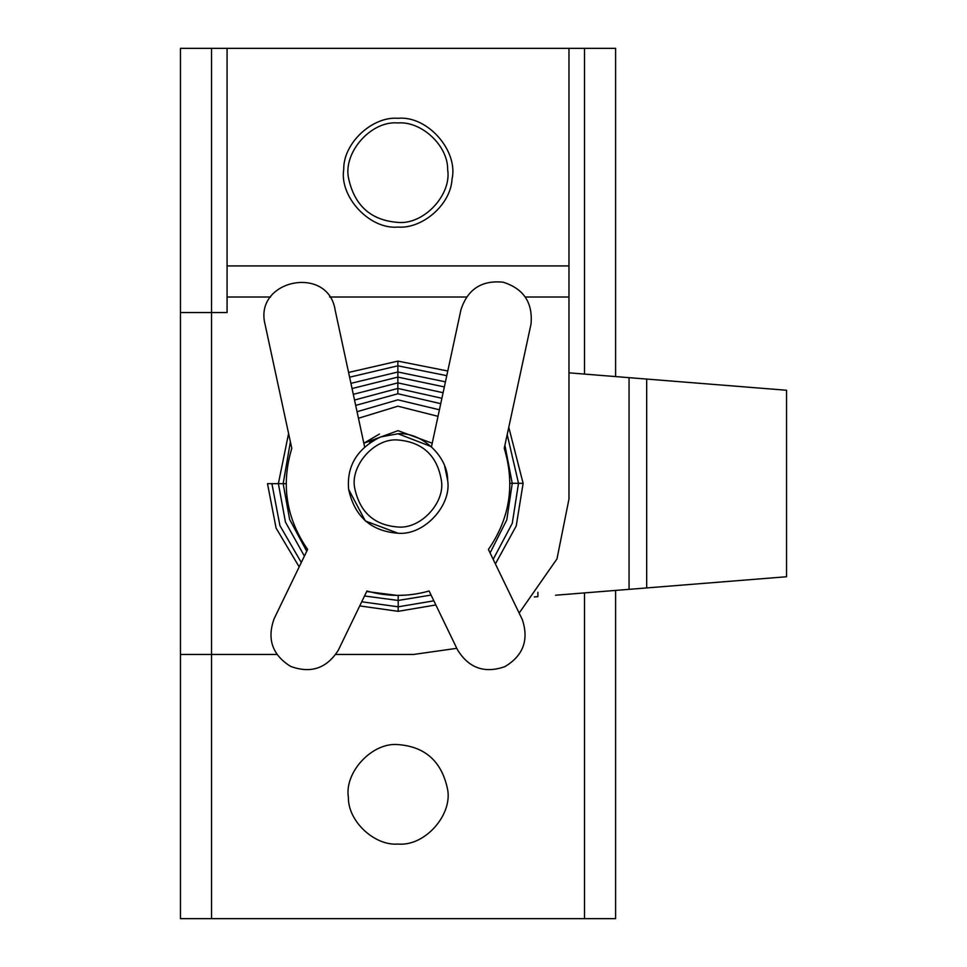 <?xml version="1.0" encoding="UTF-8"?>
<svg xmlns="http://www.w3.org/2000/svg" width="967" height="967" viewBox="0 0 967 967"><rect width="100%" height="100%" fill="white"/><g stroke="black" fill="none" stroke-linecap="round" stroke-linejoin="round"><path stroke-width="1.45" d="M278.363 483.693L267.484 483.645L276.079 528.079L299.178 566.88M301.305 562.492L279.947 525.685L271.908 483.705L278.363 483.609L285.446 522.071L304.387 556.122M364.583 446.694L335.211 310.395C328.466 264.233 253.209 279.62 265.151 324.731L291.792 448.362C280.901 484.588 286.172 518.276 307.615 549.437L274.132 618.711C266.807 638.994 272.283 654.864 290.535 666.348C310.77 673.806 326.689 668.451 338.281 650.271L366.94 590.994C387.658 596.844 408.388 596.844 429.106 590.994L457.512 649.824C468.765 668.064 484.515 673.697 504.774 666.698C523.195 655.735 529.058 640.057 522.361 619.702L488.408 549.461C509.887 518.276 515.157 484.552 504.242 448.301L531.028 324.018C532.914 302.586 523.606 288.649 503.082 282.183C481.675 280.067 467.641 289.242 460.969 309.694L431.475 446.694L398.029 433.772C421.334 431.802 448.084 456.339 447.661 480.466C451.758 505.523 423.981 535.67 398.029 533.228L365.321 520.959L348.64 489.375C346.573 465.985 357.21 448.519 380.539 436.939L398.029 433.772L380.611 436.915L398.029 433.772L380.539 436.939L369.72 442.608M488.408 549.461C509.887 518.276 515.157 484.552 504.242 448.301M366.94 590.994C387.658 596.844 408.388 596.844 429.106 590.994M291.792 448.362C280.901 484.588 286.172 518.276 307.615 549.437M335.211 310.395C328.466 264.233 253.209 279.62 265.151 324.731M444.711 466.36L447.661 480.466C451.758 505.523 423.981 535.67 398.029 533.228C371.074 531.234 354.611 516.608 348.64 489.375M354.816 488.637C349.667 466.251 374.193 437.761 398.029 439.985C422.881 442.197 437.362 455.808 441.46 480.841C445.038 502.767 420.742 529.142 398.029 527.015C374.434 525.262 360.038 512.474 354.816 488.637M447.407 788.456C453.281 814.033 425.25 846.596 398.029 844.058C374.725 846.016 347.975 821.479 348.386 797.352C344.288 772.307 372.065 742.16 398.029 744.59C424.972 746.597 441.435 761.21 447.407 788.456C441.435 761.21 424.972 746.597 398.029 744.59M398.029 844.058C374.725 846.016 347.975 821.479 348.386 797.352M348.64 178.544C342.765 152.967 370.796 120.404 398.029 122.942C421.334 120.984 448.084 145.521 447.661 169.648C451.758 194.693 423.981 224.84 398.029 222.41C371.074 220.403 354.611 205.79 348.64 178.544C354.611 205.79 371.074 220.403 398.029 222.41M398.029 122.942C421.334 120.984 448.084 145.521 447.661 169.648M398.029 118.288C372.537 116.137 343.273 142.971 343.732 169.358C339.26 196.76 369.636 229.735 398.029 227.076C422.265 228.961 450.755 204.811 452.036 179.1C458.467 151.118 427.813 115.508 398.029 118.288C372.537 116.137 343.273 142.971 343.732 169.358M413.562 654.454L456.787 648.325L413.562 654.454L335.827 654.454M519.158 613.066L556.98 558.902L568.971 499.045L556.98 558.902L519.158 613.066M568.971 499.045L568.971 48.35L227.076 48.35L227.076 312.546L180.454 312.546L180.454 918.65L615.604 918.65L615.604 590.426M568.971 265.925L227.076 265.925M276.816 654.454L180.454 654.454M180.454 312.546L180.454 48.35L211.531 48.35L211.531 918.65M568.971 48.35L615.604 48.35L615.604 376.574M584.515 48.35L584.515 374.096M584.515 592.904L584.515 918.65M211.531 48.35L227.076 48.35M432.213 443.212L398.029 430.666L363.834 443.212L379.451 434.038M537.894 592.288L537.894 596.639L534.28 596.929M568.971 372.851L786.546 390.257L786.546 576.743L555.517 595.225M646.681 379.064L646.681 587.936M439.417 409.79L397.872 399.83L357.041 411.712M441.895 398.283L397.848 388.432L397.884 361.114L348.579 372.452M440.734 403.662L397.872 393.75L397.848 388.432L354.526 400.036M444.337 386.921L397.836 377.106L352.048 388.553M509.923 483.319L512.244 483.355L504.907 445.195M366.686 591.514L398.223 595.539L398.174 600.447L431.089 595.08M398.223 595.394L406.708 595.056M290.378 441.834L283.162 483.693L278.363 483.645L288.589 433.506M286.123 483.693L283.162 483.693L289.629 519.424L306.732 551.25M446.766 375.667L397.824 365.816L349.607 377.203M493.182 559.325L512.268 523.34L518.517 483.295L523.123 483.355L508.775 427.281M512.244 483.307L518.517 483.295L507.204 434.582M361.718 601.788L398.223 606.805L398.162 611.325L435.851 604.955M398.211 600.447L398.223 606.805L433.857 600.833M568.971 297.002L525.419 297.002M466.42 297.002L329.614 297.002M270.591 297.002L227.076 297.002M629.058 377.65L629.058 589.35M397.872 393.75L355.687 405.403M443.091 392.711L397.872 382.872L353.293 394.343M445.436 381.832L397.872 371.993L350.924 383.355M490.088 552.931L506.793 519.895L512.244 483.355M364.523 595.986L398.174 600.447M447.769 371.002L397.884 361.114M495.394 563.906L516.221 525.988L523.123 483.355M359.724 605.91L398.162 611.325M438.003 416.33L397.884 406.188L358.455 418.264"/></g></svg>

